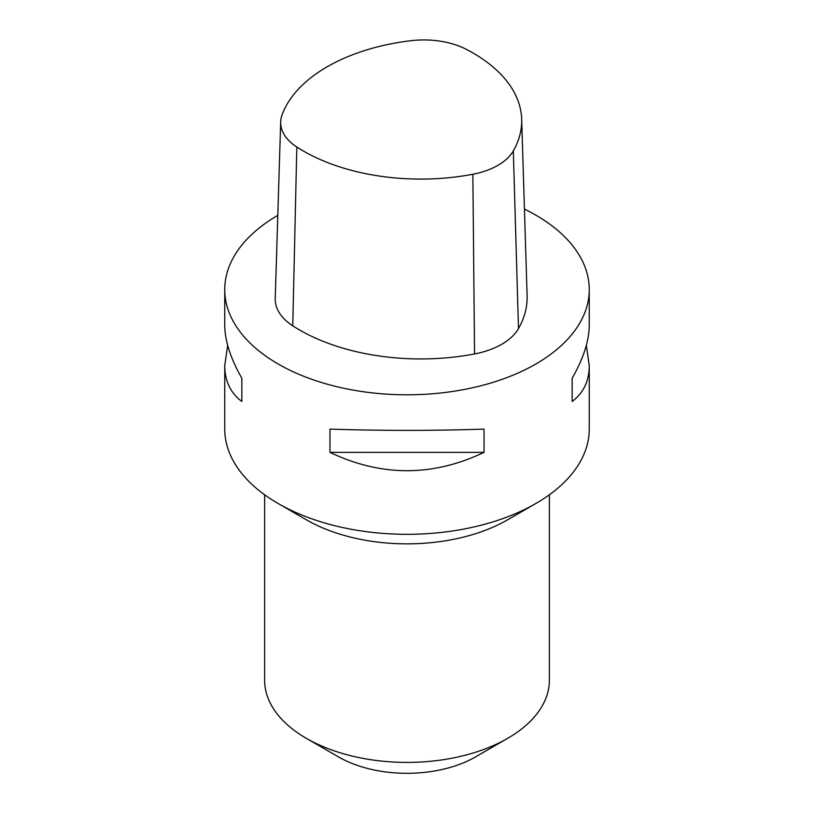 <?xml version="1.0" encoding="UTF-8"?>
<svg xmlns="http://www.w3.org/2000/svg" width="814" height="814" viewBox="0 0 814 814"><rect width="100%" height="100%" fill="white"/><g stroke="black" fill="none" stroke-linecap="round" stroke-linejoin="round"><path stroke-width="1.22" d="M524.44 209.117A182.255 105.22 180 0 1 535.866 215.181A182.255 105.22 180 0 1 589.255 289.581A182.255 105.22 180 0 1 407 394.8A182.255 105.22 180 0 1 224.745 289.581L224.745 325.162C224.847 340.761 230.545 358.445 241.839 378.235L241.839 401.485C230.545 393.06 224.847 381.094 224.745 365.598L227.666 345.38M241.839 401.485L241.839 378.235M329.955 429.11C381.318 430.799 432.682 430.799 484.045 429.11L484.045 452.36C432.682 476.811 381.318 476.811 329.955 452.36L329.955 429.11M484.045 452.36L329.955 452.36M586.334 345.38L589.255 365.598C589.153 381.094 583.455 393.06 572.161 401.485L572.161 378.235C583.455 358.445 589.153 340.761 589.255 325.162L589.255 289.581M572.161 378.235L572.161 401.485M224.745 289.581A182.255 105.22 180 0 1 277.798 215.374M589.255 365.598L589.255 429.09A182.255 105.22 180 0 1 535.877 503.49A182.255 105.22 180 0 1 278.123 503.49A182.255 105.22 180 0 1 224.745 429.09L224.745 365.598M507.682 738.329L475.468 756.928A96.825 55.901 180 0 1 338.532 756.928L306.318 738.329A142.379 82.204 0 0 0 507.682 738.329A142.379 82.204 0 0 0 549.379 680.199L549.379 494.77M264.621 494.77L264.621 680.199A142.379 82.204 0 0 0 306.318 738.329M535.877 503.49L507.682 519.77A142.379 82.204 180 0 1 306.318 519.77L278.123 503.49M281.99 115.1A166.137 95.92 180 0 1 410.867 40.7A63.624 36.732 180 0 1 466.157 49.257A166.137 95.92 180 0 1 521.672 119.129A166.137 95.92 180 0 1 513.329 150.885A63.624 36.732 180 0 1 472.853 174.257A166.137 95.92 180 0 1 296.815 147.029A63.624 36.732 180 0 1 280.677 121.917A63.624 36.732 180 0 1 281.99 115.1M280.677 121.917L275.234 298.575A69.058 39.876 0 0 0 292.755 325.824A171.571 99.054 0 0 0 474.552 353.948A69.058 39.876 0 0 0 518.487 328.581A171.571 99.054 0 0 0 527.106 295.777L521.672 119.129M518.487 328.581L513.329 150.885M292.755 325.824L296.815 147.029M474.552 353.948L472.853 174.257"/></g></svg>
